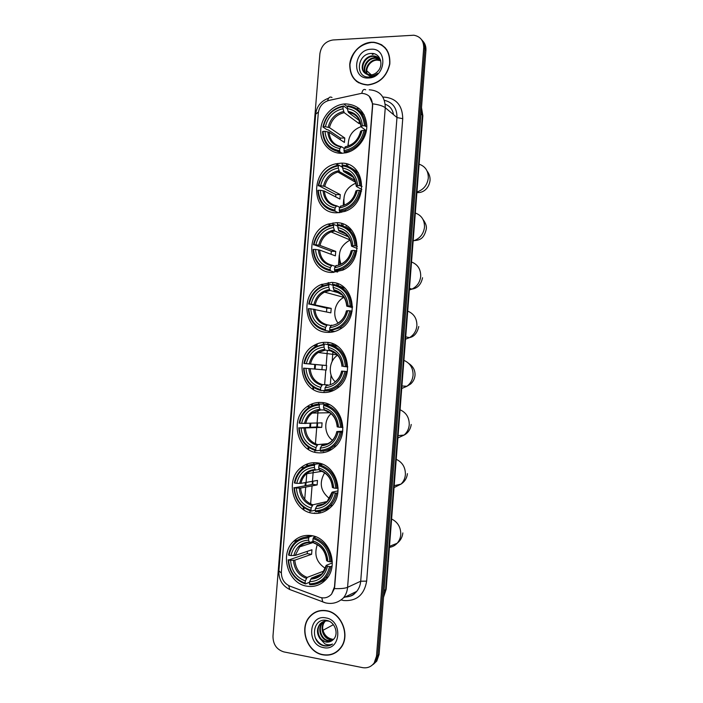 <?xml version="1.0" encoding="UTF-8"?>
<svg xmlns="http://www.w3.org/2000/svg" width="703" height="703" viewBox="0 0 703 703"><rect width="100%" height="100%" fill="white"/><g stroke="black" fill="none" stroke-linecap="round" stroke-linejoin="round"><path stroke-width="1.05" d="M326.517 342.361C321.939 342.106 317.642 343.196 313.635 345.639C294.135 356.421 300.647 391.597 322.519 392.459C327.941 392.872 332.95 391.404 337.537 388.065C355.613 375.885 347.396 342.554 326.517 342.361M340.797 163.201L335.788 163.834C309.636 168.957 310.489 213.659 336.842 212.789L344.593 211.462C369.383 203.975 365.911 161.558 340.797 163.201M336.052 222.719L328.02 224.125C304.153 231.718 307.457 272.729 332.088 272.474L342.677 270.172C365.094 260.576 359.514 221.735 336.052 222.719M331.289 282.439L320.63 284.759C299.021 294.206 304.179 332.044 327.308 332.361C331.886 332.616 336.227 331.491 340.322 329.004C360.472 317.888 353.345 282.061 331.289 282.439M321.719 402.494C316.359 402.072 311.455 403.469 307.009 406.677C289.408 418.39 296.903 451.388 317.712 452.758C323.881 453.356 329.426 451.572 334.347 447.424C350.612 434.524 341.632 403.206 321.719 402.494M316.912 462.82C310.858 462.223 305.462 463.892 300.708 467.838C284.768 480.193 292.966 511.415 312.888 513.26C319.716 514.069 325.691 512.012 330.832 507.109C345.524 493.743 336.008 464.024 316.912 462.82M311.113 535.572C304.337 534.719 298.459 536.67 293.485 541.424C279.24 554.289 288.037 583.833 307.079 586.214C314.584 587.295 320.972 584.975 326.245 579.254C339.356 565.537 329.408 537.329 311.113 535.572M345.524 103.886L343.837 104.009C331.834 105.292 321.271 117.287 320.753 130.011C320.085 142.753 329.602 153.526 341.588 153.307L346.122 152.762C357.616 150.266 367.063 137.955 366.825 125.573C365.402 111.909 358.31 104.685 345.524 103.886M361.579 93.341L328.776 100.467C322.747 102.295 319.259 106.496 318.292 113.051L281.367 571.899C281.262 578.692 284.082 583.428 289.821 586.1L319.557 597.207C324.25 598.745 328.275 597.691 331.614 594.053L334.505 586.759L372.485 105.599C372.362 97.919 368.724 93.833 361.579 93.341M337.8 163.439L337.677 164.959M333.055 222.886L332.906 224.714M328.292 282.527L328.152 284.302M323.521 342.379L323.38 344.092M318.723 402.432L318.591 404.084M318.099 410.341L316.772 426.976M316.71 427.652L315.427 443.804M314.9 450.43L314.751 452.205M313.916 462.688L313.793 464.279M313.31 470.36L312.176 484.49M312.07 485.887L310.629 503.937M310.076 510.782L309.935 512.636M371.377 42.242C360.674 42.813 350.648 53.173 349.734 64.448C349.83 77.102 355.806 83.965 367.66 85.028L367.994 85.019C379.673 83.367 386.949 76.363 389.831 63.999C390.42 51.591 385.139 44.351 373.978 42.268L371.377 42.242M355.2 79.957L356.72 81.574M326.403 610.67C319.821 609.686 314.285 611.636 309.795 616.522C298.775 628.078 306.956 652.384 322.905 654.845C330.041 656.022 335.937 653.79 340.595 648.148C350.788 636.03 341.816 612.665 326.403 610.67M316.218 611.803L314.153 613.13M379.822 44.025L381.949 44.939M369.18 96.197L372.643 103.833L372.652 105.731L334.69 586.671L334.373 588.604L331.614 594.053M310.322 616.267L312.018 614.369M371.984 665.319L375.499 661.998L377.801 655.319L424.832 49.14C425.06 45.264 423.935 42.057 421.457 39.526C423.935 42.057 425.06 45.264 424.832 49.14L377.801 655.319L375.499 661.998L371.984 665.319M362.511 667.622C367.353 668.412 371.246 666.839 374.189 662.92L376.5 656.215L423.716 47.883C423.742 40.712 420.456 36.486 413.865 35.22L332.941 39.983C325.586 41.213 321.245 45.774 319.9 53.656L272.975 636.136C273.028 644.379 276.648 649.634 283.854 651.901L362.511 667.622M334.11 653.201L336.35 652.173M385.349 47.857L383.61 46.468M373.302 664.388L376.79 661.075L379.093 654.423L425.93 50.388C426.159 46.53 425.043 43.331 422.573 40.809M320.111 512.997L320.234 511.397M329.742 391.843L329.812 391.044M330.34 384.33L331.078 375.068M332.168 361.395L332.941 351.605M333.468 344.988L333.547 344.066M338.196 285.611L338.319 283.959M339.865 264.565L340.076 261.903M342.95 225.768L343.09 224.055M347.695 166.128L347.836 164.361M348.864 151.444L348.916 150.679M348.099 144.053L347.932 146.066M346.509 163.948L346.377 165.706M343.688 199.459L343.213 205.443M341.763 223.607L341.632 225.311M339.224 255.584L338.477 264.987M337.001 283.476L336.869 285.119M333.187 331.421L333.152 331.913M332.22 343.547L332.124 344.76M327.431 403.83L327.378 404.427M323.591 452.091L323.547 452.6M318.846 511.749L318.723 513.252M386.738 49.632L385.182 48.015M368.012 84.791C379.576 83.156 386.773 76.223 389.62 63.991C390.2 51.714 384.972 44.544 373.926 42.488L371.36 42.461C359.374 44.491 352.238 51.811 349.945 64.43C350.032 76.961 355.938 83.754 367.669 84.808L368.012 84.791M367.159 74.492C363.882 68.824 369.576 59.518 376.79 59.667L380.604 60.44M367.502 74.615C364.558 68.868 370.244 60.001 377.283 60.133L380.675 60.704M365.885 73.868C361.254 68.578 366.887 57.593 374.822 57.795L379.998 59.333M366.193 74.043C361.904 68.648 367.564 58.077 375.323 58.261L380.2 59.606M364.69 72.971L370.49 75.01C373.319 74.826 375.771 73.569 377.845 71.258C384.181 64.667 379.98 53.077 371.702 53.446C357.221 53.068 354.69 77.295 368.46 77.066L369.154 77.058C372.23 76.882 375.024 75.669 377.537 73.428C375.068 75.335 372.502 76.196 369.84 76.012L364.69 72.971C358.758 68.2 364.233 55.678 372.836 55.906L373.794 55.932C376.685 56.24 378.917 57.611 380.499 60.054M365.033 73.261C359.347 68.384 364.857 56.161 373.337 56.381L379.33 58.551M370.824 49.245C353.574 49.544 351.192 79.421 368.548 77.998C385.956 77.936 388.346 47.532 370.824 49.245M356.852 81.39L358.556 82.787M374.075 53.771L372.274 54.465M371.395 74.922L366.746 70.757M336.227 651.971L338.31 650.626M322.923 654.616C329.979 655.785 335.814 653.579 340.419 647.99C350.516 636.004 341.64 612.875 326.385 610.898C319.865 609.914 314.382 611.847 309.944 616.698C299.039 628.13 307.141 652.182 322.923 654.616M331.957 639.115C326.842 637.911 323.723 634.405 322.615 628.605M333.284 639.554L329.953 639.537C322.905 638.35 319.382 627.067 324.575 621.645L325.111 621.074M333.547 639.291L330.515 639.22C323.477 638.025 319.953 626.76 325.137 621.347L325.436 621.021M332.229 640.477L327.686 640.837C320.612 639.633 317.071 628.28 322.29 622.832L323.846 621.408M332.493 640.266L328.257 640.512C321.183 639.308 317.651 627.972 322.862 622.533L324.153 621.311M319.874 638.465L325.656 641.997C328.477 642.48 330.928 641.742 333.002 639.809C339.312 634.695 335.138 621.795 326.86 620.459C312.387 617.006 309.768 642.243 323.468 645.679L324.162 645.837C327.229 646.391 330.023 645.793 332.537 644.036C330.085 645.099 327.554 645.046 324.927 643.878L319.874 638.465C316.631 633.473 316.666 628.667 319.988 624.036C322.246 621.61 324.971 620.608 328.169 621.039L329.162 621.25M331.394 641.039L325.972 641.813C318.872 640.609 315.331 629.203 320.568 623.737L322.949 621.777M325.832 617.902C308.635 614.071 306.174 644.915 323.485 647.595C340.841 651.734 343.31 620.318 325.832 617.902M318.529 610.995L316.306 612.014M331.807 644.519C325.006 647.507 319.487 645.24 315.243 637.726M360.973 126.663C352.265 130.046 348.02 136.479 348.24 145.96M342.176 153.289L339.918 151.857L339.637 150.688C329.452 148.86 323.916 142.428 323.037 131.373L325.006 131.329C325.876 141.101 330.805 146.839 339.804 148.535L341.491 146.663L344.18 148.403M340.19 139.633L340.41 138.087L328.099 129.853L326.913 129.677L322.932 127.023L323.406 126.751C326.069 115.617 332.651 108.903 343.152 106.592L342.976 108.745C333.688 110.863 327.818 116.847 325.384 126.698L329.461 127.647L344.769 137.999L344.417 142.445L329.092 132.261L325.006 131.329M360.525 123.429L359.04 123.605L344.206 112.638L342.976 108.745M337.449 151.461L341.966 153.157M344.25 151.795L346.236 151.461C356.395 148.579 362.748 141.646 365.288 130.67L364.057 130.433C361.272 141.778 354.576 148.5 343.969 150.627L344.25 151.795L345.85 152.823M366.263 131.382L365.288 130.67M323.037 131.373L322.554 131.637C323.45 143.236 329.232 149.976 339.918 151.857M343.152 106.592L343.582 105.933C332.572 108.315 325.682 115.345 322.932 127.023M343.582 105.933L347.352 108.772M343.969 150.627L344.136 148.465C353.521 146.496 359.488 140.503 362.019 130.486L364.057 130.433M339.804 148.535L339.637 150.688M325.384 126.698L323.406 126.751M362.019 130.486L360.604 131.329C358.442 139.405 353.741 144.458 346.5 146.47M345.814 146.593L344.136 148.465M348.143 143.746L347.897 146.083M364.268 114.976L359.681 111.162M365.657 125.969C364.646 114.167 358.732 107.445 347.915 105.784L347.484 106.452C357.783 108.069 363.433 114.501 364.426 125.732L366.808 126.83M364.426 125.732L362.388 125.784C361.439 115.863 356.412 110.134 347.308 108.605L347.484 106.452M366.386 130.74L361.131 126.883L362.388 125.784M347.308 108.605L348.442 112.427L359.672 120.837M359.277 120.547L359.04 123.605M344.769 137.999L340.41 138.087M355.832 183.158C346.289 187.411 342.475 194.713 344.382 205.056M338.363 212.754L335.19 211.234L334.892 210.109C324.716 208.018 319.188 201.41 318.31 190.276L320.278 190.276C321.139 200.135 326.069 206.023 335.067 207.947L336.772 205.847L339.777 207.332M335.612 196.858L335.902 194.59L318.679 185.636C321.341 174.511 327.923 167.92 338.424 165.864L338.248 168.026C328.96 169.924 323.09 175.794 320.656 185.636L324.751 186.436L340.261 194.608L339.909 199.063L324.382 191.067L320.278 190.276M354.962 180.416L339.496 171.708L338.248 168.026M340.111 212.578L339.347 212.666M339.514 211.278L344.496 210.162C353.126 206.691 358.477 200.153 360.551 190.557L359.312 190.355C356.526 201.691 349.83 208.29 339.224 210.153L339.514 211.278L341.64 212.306M361.57 191.137L360.551 190.557M318.31 190.276L317.835 190.469C318.714 202.148 324.505 209.072 335.19 211.234M338.424 165.864L338.864 165.143L336.271 165.618C326.561 168.615 320.542 175.355 318.204 185.838M338.864 165.143L342.625 167.402M339.224 210.153L339.4 207.991C348.776 206.243 354.743 200.364 357.282 190.355L359.312 190.355M335.067 207.947L334.892 210.109M320.656 185.636L318.679 185.636M357.282 190.355L355.876 190.97C354.101 198.018 350.147 202.754 344.022 205.197M341.096 205.891L339.4 207.991M343.697 199.415L343.618 205.329M358.337 172.727L353.003 169.054M360.92 185.847C359.918 173.957 354.004 167.042 343.187 165.108L342.756 165.829C353.047 167.718 358.697 174.318 359.69 185.645L362.08 186.506M359.69 185.645L357.651 185.645C356.702 175.636 351.676 169.757 342.581 167.991L342.756 165.829M361.834 189.546L356.412 186.453L357.651 185.645M342.581 167.991L343.679 171.576L353.126 177.174M354.602 179.599L354.532 180.478M340.261 194.608L335.902 194.59M348.038 226.744L347.994 227.245M346.025 227.227L346.254 225.575M350.164 240.022C340.27 245.435 337.212 253.458 341.008 264.1M337.247 272.035L334.769 271.217L334.4 272.105L330.436 270.804L330.138 269.732C319.962 267.377 314.434 260.593 313.564 249.38L315.533 249.433C316.394 259.354 321.315 265.4 330.305 267.562L332.036 265.242L335.366 266.375M331.043 254.266L331.377 251.279L313.933 244.723C316.605 233.607 323.187 227.148 333.679 225.338L333.503 227.508C324.215 229.187 318.354 234.934 315.911 244.776L320.023 245.426L335.735 251.402L335.384 255.866L319.654 250.066L315.533 249.433M348.398 236.841L334.672 230.927L333.503 227.508M334.76 270.954L342.414 268.88C349.619 265.101 354.084 259.029 355.797 250.655L354.558 250.488C351.772 261.806 345.076 268.274 334.461 269.89L334.76 270.954L337.712 271.938M356.86 251.076L355.797 250.655M313.564 249.38L313.09 249.495C313.977 261.261 319.751 268.361 330.436 270.804M333.679 225.338L334.127 224.565L328.705 225.812C320.48 229.301 315.401 235.646 313.468 244.846M334.127 224.565L337.941 226.261M334.461 269.89L334.637 267.711C344.022 266.191 349.98 260.426 352.519 250.435L354.558 250.488M330.305 267.562L330.138 269.732M315.911 244.776L313.933 244.723M352.519 250.435L351.131 250.813C349.663 256.938 346.386 261.323 341.289 263.976M336.359 265.382L334.637 267.711M349.69 238.985L348.916 239.477M339.25 255.163L339.953 264.53M351.939 230.452L345.858 227.166M356.175 245.918C355.164 233.941 349.259 226.849 338.451 224.635L338.011 225.408C348.301 227.561 353.943 234.345 354.936 245.751L357.326 246.401M354.936 245.751L352.897 245.699C351.948 235.619 346.922 229.582 337.835 227.587L338.011 225.408M357.221 248.493L351.676 246.226L352.897 245.699M337.835 227.587L338.899 230.927L345.437 233.827M335.735 251.402L331.377 251.279M344.048 297.334L343.952 297.387C334.918 301.649 331.781 315.252 338.011 323.037M329.962 330.744L329.681 331.298L325.665 330.577L325.366 329.558C315.19 326.939 309.671 319.979 308.802 308.679L310.77 308.784C311.622 318.784 316.543 324.979 325.533 327.378L327.29 324.83L330.946 325.542M326.482 311.877L326.842 308.142L309.171 304.012C311.842 292.896 318.424 286.569 328.916 285.014L328.74 287.193C319.461 288.643 313.591 294.285 311.148 304.109L331.201 308.371L330.841 312.861L310.77 308.784M340.41 293.362L329.874 290.374L328.74 287.193M329.988 330.841L339.918 327.721C345.885 323.863 349.593 318.274 351.025 310.954L349.786 310.823C346.992 322.132 340.296 328.468 329.689 329.821L329.988 330.841L334.751 331.508M352.133 311.218L351.025 310.954M308.802 308.679L308.336 308.722C309.215 320.568 314.988 327.853 325.665 330.577M328.916 285.014L329.364 284.179L321.491 286.349C314.593 290.075 310.331 295.981 308.714 304.056M329.364 284.179L333.24 285.321M329.689 329.821L329.865 327.642C339.241 326.341 345.208 320.7 347.748 310.708L349.786 310.823M325.533 327.378L325.366 329.558M311.148 304.109L309.171 304.012M347.748 310.708L346.377 310.858C345.147 316.183 342.44 320.19 338.24 322.897M331.605 325.085L329.865 327.642M343.284 296.227L342.379 296.956M344.988 288.256L338.257 285.638M351.403 306.2C350.402 294.135 344.496 286.859 333.697 284.364L333.248 285.198C343.539 287.615 349.171 294.575 350.156 306.069L352.555 306.499M350.156 306.069L348.126 305.963C347.177 295.805 342.159 289.61 333.073 287.378L333.248 285.198M352.528 307.606L346.93 306.2L348.126 305.963M333.073 287.378L334.101 290.488L336.675 291.306M331.201 308.371L326.842 308.142M337.625 355.2C328.995 360.604 327.703 374.901 335.226 381.773M325.058 390.464L320.884 390.552L320.577 389.594C310.41 386.694 304.891 379.558 304.021 368.179L305.99 368.328C306.842 378.407 311.763 384.769 320.744 387.406L322.519 384.62L327.862 384.884M321.93 369.664L322.29 365.2L304.399 363.495C307.07 352.396 313.652 346.192 324.136 344.892L323.969 347.071C314.68 348.301 308.819 353.829 306.367 363.644L326.649 365.525L326.289 370.033L305.99 368.328M331.35 350.938L325.067 350.041L323.969 347.071M325.208 390.93C329.479 390.798 333.415 389.418 337.009 386.791C341.939 383.003 345.015 377.889 346.245 371.456L344.997 371.36C342.203 382.66 335.507 388.864 324.9 389.963L325.208 390.93L333.45 390.508M324.136 344.892L324.593 343.995L328.679 344.769M347.387 371.553L346.245 371.456M304.021 368.179L303.564 368.144C304.434 380.086 310.208 387.555 320.884 390.552M324.593 343.995L314.654 347.115C308.889 350.894 305.322 356.342 303.942 363.469M324.9 389.963L325.076 387.775C334.452 386.703 340.41 381.175 342.959 371.202L344.997 371.36M320.744 387.406L320.577 389.594M306.367 363.644L304.399 363.495M342.959 371.202L341.605 371.105C340.568 375.745 338.328 379.383 334.892 382.028M326.833 384.98L325.076 387.775M336.64 354.163L336.087 354.725M337.484 346.28L328.916 344.285L328.468 345.182C338.749 347.871 344.391 355.006 345.366 366.588L346.623 366.694C345.621 354.54 339.725 347.071 328.916 344.285M346.623 366.694L347.765 366.808M345.366 366.588L343.336 366.439C342.387 356.201 337.378 349.848 328.292 347.37L328.468 345.182M347.765 366.922L343.336 366.439M328.292 347.37L329.294 350.261L330.428 350.542M326.649 365.525L322.29 365.2M331.087 413.68C323.459 420.28 324.162 434.472 332.44 440.263M320.269 448.11C329.645 447.266 335.603 441.862 338.152 431.897L336.816 431.554C335.92 435.623 334.066 438.909 331.254 441.431C328.529 443.698 325.463 444.92 322.053 445.087L320.269 448.11L320.401 451.221C325.357 451.168 329.804 449.481 333.723 446.15C337.809 442.512 340.384 437.855 341.438 432.178L340.19 432.108C337.387 443.4 330.691 449.472 320.093 450.307L316.078 450.737L315.77 449.823C305.603 446.66 300.093 439.349 299.232 427.881L301.2 428.083C302.044 438.241 306.956 444.753 315.946 447.626L317.738 444.612L327.791 443.672M319.347 404.972L319.803 404.023C315.559 404.137 311.675 405.482 308.16 408.048C303.344 411.756 300.339 416.765 299.153 423.074L299.601 423.18C302.281 412.09 308.863 406.018 319.347 404.972L319.171 407.16C309.891 408.162 304.021 413.566 301.578 423.382L322.079 422.872L321.719 427.389L301.2 428.083M324.285 409.963L320.234 409.911L319.171 407.16M299.232 427.881L317.361 426.941L317.624 423.065M324.61 450.772L331.772 449.366M319.803 404.023L323.89 404.032L324.057 404.568M342.616 432.09L341.438 432.178M298.775 427.776C299.645 439.797 305.41 447.451 316.078 450.737M338.152 431.897L340.19 432.108M315.946 447.626L315.77 449.823M301.578 423.382L299.601 423.18M336.816 431.554L342.756 431.141M329.496 404.743L324.127 404.418L323.67 405.376C333.951 408.338 339.584 415.658 340.568 427.327L341.816 427.389C340.823 415.148 334.927 407.485 324.127 404.418M341.816 427.389L342.95 427.327M340.568 427.327L338.53 427.116C337.589 416.8 332.581 410.288 323.494 407.564L323.67 405.376M323.494 407.564L324.47 410.244C332.027 412.556 336.271 418.074 337.194 426.809L338.53 427.116M324.47 410.244L325.111 410.411M317.361 426.941L321.719 427.389M324.654 472.785C318.907 482.768 320.506 491.353 329.452 498.532M315.331 510.114L311.262 511.125L310.946 510.264C300.787 506.828 295.278 499.332 294.416 487.785L296.385 488.04C297.228 498.269 302.141 504.947 311.121 508.058L312.94 504.816L326.921 501.538M314.54 465.263L315.006 464.252C310.12 464.279 305.779 465.896 301.965 469.103C297.931 472.671 295.392 477.267 294.346 482.891L294.794 483.066C297.474 471.985 304.056 466.045 314.54 465.263L314.364 467.46C305.084 468.233 299.214 473.514 296.763 483.321L300.963 483.356L317.492 480.404L317.132 484.929L300.585 488.067L296.385 488.04M319.232 469.542L315.392 469.999L314.364 467.46M294.416 487.785L312.782 484.385L312.94 481.212M315.006 464.252L319.136 463.672L319.364 464.621L322.343 464.2M322.897 510.501L329.575 508.269M319.136 463.672L314.303 464.261M315.585 511.722C321.139 511.784 325.99 509.816 330.138 505.826C333.538 502.381 335.7 498.137 336.623 493.102L335.366 493.067C332.563 504.35 325.867 510.281 315.269 510.861L315.585 511.722M337.835 492.829L336.623 493.102M293.968 487.601C294.838 499.71 300.603 507.548 311.262 511.125M315.269 510.861L315.445 508.656C324.821 508.041 330.779 502.759 333.327 492.803L335.366 493.067M311.121 508.058L310.946 510.264M296.763 483.321L294.794 483.066M333.327 492.803L332.203 492.135L338.055 490.879M323.362 503.937L317.246 505.395L315.445 508.656M322.589 464.296L319.329 464.762L318.863 465.773C329.145 469.006 334.769 476.511 335.744 488.269L337.001 488.304C336.008 475.957 330.12 468.119 319.329 464.762M337.001 488.304L338.125 488.067M335.744 488.269L333.705 488.005C332.774 477.609 327.765 470.931 318.687 467.97L318.863 465.773M318.687 467.97L319.628 470.448C327.229 472.996 331.482 478.673 332.387 487.469L333.705 488.005M319.628 470.448L320.137 470.588M312.782 484.385L317.132 484.929M317.325 544.57C313.863 554.658 316.543 562.585 325.348 568.34M309.584 582.233L305.454 583.938L305.128 583.139C294.979 579.377 289.478 571.662 288.617 560.019L290.585 560.326C291.429 570.651 296.332 577.515 305.304 580.933L307.149 577.4L324.057 570.985M308.74 537.953L309.215 536.872C303.67 536.758 298.88 538.665 294.847 542.584C291.552 545.932 289.451 550.071 288.555 555.01L288.995 555.282C291.683 544.201 298.257 538.428 308.74 537.953L308.564 540.159C299.285 540.66 293.423 545.8 290.963 555.59L295.19 555.44L311.965 549.755L311.605 554.307L294.812 560.168L290.585 560.326M313.143 541.503L309.557 542.461L308.564 540.159M288.617 560.019L307.255 553.63L307.325 551.328M313.6 536.09L314.276 536.292M320.313 582.198L326.192 579.316M311.403 535.616L305.128 537.154M309.777 584.668C315.946 584.896 321.183 582.664 325.489 577.954C328.239 574.764 330.015 570.968 330.814 566.565L329.549 566.574C326.746 577.84 320.05 583.613 309.452 583.868L309.777 584.668M332.071 566.064L330.814 566.565M288.177 559.737C289.038 571.952 294.794 580.019 305.454 583.938M309.215 536.872L312.571 535.844M309.452 583.868L309.628 581.653C319.004 581.328 324.962 576.188 327.51 566.24L329.549 566.574M305.304 580.933L305.128 583.139M290.963 555.59L288.995 555.282M327.51 566.24L326.218 565.353L332.308 562.927M321.754 573.947L311.455 578.112L309.628 581.653M315.788 536.811L313.529 537.514L313.063 538.595C323.336 542.171 328.96 549.887 329.927 561.75L331.192 561.741C330.208 549.298 324.32 541.213 313.529 537.514M331.192 561.741L332.299 561.319M329.927 561.75L327.897 561.425C326.957 550.932 321.956 544.06 312.888 540.809L313.063 538.595M312.888 540.809L313.793 543.041C321.447 545.888 325.709 551.741 326.587 560.607L327.897 561.425M313.793 543.041L314.329 543.208M307.255 553.63L311.605 554.307M333.389 624.677L322.958 630.319M393.487 114.615C392.643 109.404 389.893 105.96 385.235 104.272M382.854 97.032C395.798 97.673 402.432 104.896 402.749 118.693L366.658 581.126L360.709 581.214L396.975 117.542C397.037 108.113 392.845 102.366 384.383 100.318M366.658 581.126C364.233 594.896 356.579 601.364 343.688 600.529L341.359 599.984M344.119 597.005C349.171 597.172 353.381 595.292 356.746 591.364C359.048 588.499 360.375 585.116 360.709 581.214L347.581 587.321C347.238 591.364 345.867 594.861 343.495 597.814L356.746 591.364C353.899 594.017 353.732 596.232 344.962 597.102M365.665 89.808C363.811 88.78 362.528 89.958 361.799 93.341M334.373 588.604C340.604 588.824 345.006 588.393 347.581 587.321L385.27 107.717C382.95 105.942 378.741 104.642 372.643 103.833M281.323 572.989L278.889 570.906L315.673 114.202L318.415 112.041M288.687 585.599L289.777 589.536L292.343 590.502M332.009 97.515C329.953 96.346 328.477 97.445 327.598 100.793M321.798 597.796L322.73 601.909L325.173 602.77M369.233 89.791C379.717 90.485 385.068 96.46 385.27 107.717L396.975 117.542L402.749 118.693M376.5 656.215L379.093 654.423M423.716 47.883L425.93 50.388M358.908 108.306L356.755 108.78M316.42 344.171L316.253 346.21M314.795 364.488L314.426 369.031M312.984 387.089L312.817 389.128M311.622 404.058L311.464 406.044M310.085 423.391L309.768 427.336M308.186 447.055L308.019 449.164M306.816 464.138L306.666 466.071M305.348 482.574L305.084 485.817M303.371 507.223L303.195 509.403M383.548 597.005L385.622 589.835L422.433 114.932L421.484 107.752M421.027 113.649L422.855 115.731L386.167 589.255L383.522 597.286M386.167 589.255L384.04 590.661M314.373 513.41L314.417 512.874M318.327 463.787L318.38 463.049M323.081 404.032L323.195 402.678M324.004 392.529L324.153 390.666M324.628 384.726L325.797 369.989M326.157 365.481L327.361 350.402M327.826 344.479L327.985 342.51M328.793 332.405L328.89 331.157M332.563 285.119L332.765 282.553M333.565 272.474L333.617 271.841M337.273 225.962L337.528 222.798M341.974 167.006L342.273 163.237M419.102 164.177C425.341 166.356 428.399 170.978 428.294 178.044C427.31 185.117 423.531 189.766 416.949 191.989M329.092 132.261C329.892 140.196 333.907 144.976 341.148 146.611M344.206 112.638C336.509 114.492 331.596 119.501 329.461 127.647M345.12 146.865C353.284 145.055 358.512 139.8 360.797 131.101M327.809 131.839C328.644 140.345 332.976 145.38 340.797 146.936M343.626 111.478C335.533 113.403 330.384 118.649 328.178 127.225M361.166 126.417C360.252 117.796 355.85 112.779 347.95 111.346M358.758 119.053C356.316 115.283 352.906 113.095 348.53 112.506M415.315 213.018C421.554 215.338 424.612 220.039 424.507 227.131C423.619 233.835 420.104 238.352 413.97 240.681L413.153 240.909M324.382 191.067C325.19 199.107 329.241 204.028 336.544 205.812M339.496 171.708L337.897 172.042C330.999 174.212 326.623 179.01 324.751 186.436M340.393 206.26C348.556 204.643 353.785 199.485 356.07 190.794M323.09 190.724C323.925 199.292 328.257 204.459 336.069 206.216M338.908 170.644C330.823 172.376 325.674 177.525 323.459 186.084M356.439 186.093C355.533 177.411 351.131 172.253 343.231 170.618M353.468 177.648C351.034 174.3 347.818 172.314 343.82 171.681M411.519 261.999C417.758 264.451 420.816 269.24 420.702 276.358C420.007 282.281 417.064 286.534 411.879 289.118L409.357 289.97M319.654 250.066C320.471 258.229 324.558 263.282 331.93 265.216M334.769 230.979L331.078 231.92C325.261 234.433 321.579 238.932 320.023 245.426M335.647 265.848C343.811 264.425 349.031 259.381 351.324 250.699M318.354 249.802C319.188 258.44 323.512 263.739 331.324 265.708M334.171 230.013C326.087 231.551 320.937 236.595 318.723 245.154M351.693 245.98C350.788 237.227 346.386 231.928 338.495 230.092M347.985 236.296C345.612 233.449 342.642 231.7 339.092 231.067M407.714 311.121C413.944 313.705 417.011 318.573 416.897 325.726C416.325 330.964 413.874 334.927 409.533 337.625L405.543 339.171M314.909 309.267C315.735 317.545 319.856 322.739 327.29 324.83M330.032 290.453L324.522 292.105C319.672 294.768 316.587 298.933 315.287 304.61M330.885 325.647C339.048 324.417 344.268 319.47 346.561 310.805M313.6 309.083C314.434 317.782 318.758 323.222 326.57 325.392M329.426 289.574C321.341 290.928 316.192 295.866 313.977 304.417M346.939 306.069C346.034 297.246 341.632 291.807 333.74 289.768M342.256 294.988L334.347 290.647M403.9 360.375C410.13 363.091 413.188 368.047 413.074 375.226C412.608 379.884 410.552 383.566 406.923 386.272L401.721 388.504M310.155 368.662C310.972 377.01 315.093 382.327 322.519 384.62M325.269 350.129L318.248 352.502C314.215 355.191 311.64 359.013 310.524 363.987M326.113 385.648C334.268 384.62 339.487 379.769 341.781 371.114M308.828 368.557C309.663 377.335 313.977 382.907 321.789 385.279M324.654 349.347C316.57 350.498 311.42 355.34 309.206 363.873M342.159 366.368C341.254 357.476 336.86 351.895 328.978 349.646M336.201 353.758L329.584 350.428M400.069 409.77C406.299 412.626 409.357 417.652 409.243 424.867C408.847 429.041 407.125 432.45 404.067 435.087L397.88 437.978M305.374 428.268C306.192 436.677 310.313 442.125 317.738 444.612M320.498 410.007L312.22 413.074C308.872 415.693 306.71 419.19 305.752 423.575M321.315 445.851C329.47 445.017 334.698 440.28 336.992 431.633M304.048 428.241C304.874 437.081 309.188 442.793 317 445.377M319.874 409.313C311.789 410.271 306.64 415.016 304.425 423.54M337.37 426.87C336.465 417.898 332.071 412.186 324.188 409.726M329.769 412.643L324.812 410.411M396.228 459.305C402.459 462.293 405.517 467.407 405.394 474.648C405.06 478.418 403.592 481.573 401.018 484.103L394.04 487.583M300.585 488.067C301.402 496.538 305.515 502.127 312.94 504.816M315.612 470.087C312.158 470.245 309.092 471.485 306.411 473.787C303.617 476.283 301.798 479.472 300.963 483.356M316.508 506.257C324.654 505.633 329.883 500.993 332.176 492.364M299.25 488.119C300.076 497.03 304.381 502.882 312.185 505.677M315.076 469.49C306.991 470.254 301.842 474.885 299.627 483.4M317.246 505.395C321.104 505.29 324.487 503.858 327.378 501.107L332.009 492.241M332.554 487.583C331.658 478.541 327.273 472.688 319.39 470.008M322.949 471.739L320.014 470.606M391.606 518.99C397.836 522.144 400.886 527.355 400.763 534.631C400.473 537.997 399.269 540.871 397.142 543.27C395.016 545.563 392.441 546.925 389.409 547.365M294.812 560.168C295.62 568.727 299.733 574.465 307.149 577.4M309.689 542.531C305.814 542.646 302.475 544.096 299.663 546.881L295.19 555.44M310.7 579.105C318.854 578.71 324.074 574.21 326.377 565.581M293.459 560.317C294.276 569.316 298.59 575.335 306.385 578.384M309.285 542.048C301.209 542.567 296.06 547.083 293.836 555.581M311.455 578.112C315.779 578.112 319.443 576.469 322.466 573.2L326.21 565.397M326.754 560.783C325.867 551.662 321.482 545.633 313.6 542.698M316.578 346.052L313.635 345.639M338.152 165.24L335.788 163.834M330.524 225.224L328.02 224.125M323.327 285.532L320.63 284.759M310.278 406.668L307.009 406.677M304.39 467.31L300.708 467.838M312.079 535.739L308.424 536.855M297.896 540.08L293.485 541.424M347.458 106.768L343.837 104.009M278.889 570.906C278.625 579.527 282.255 585.74 289.777 589.536L325.586 602.884C332.343 604.387 338.319 602.699 343.495 597.814M315.691 114.027C316.745 106.215 321.069 100.933 328.653 98.192M374.189 662.92L376.79 661.075M321.93 284.161L321.86 285.11M317.158 343.864L317 345.85M315.506 364.549L315.137 369.084M313.661 387.555L313.503 389.55M312.369 403.759L312.211 405.693M310.796 423.355L310.48 427.301M308.863 447.539L308.705 449.604M307.562 463.866L307.413 465.746M306.789 473.462L305.814 485.676M305.7 487.1L304.733 499.235M304.048 507.733L303.881 509.86M359.04 108.42L356.913 108.886M421.492 107.585L422.855 115.731M376.272 58.296L375.78 57.822M374.295 56.407L373.794 55.932M378.223 60.159L377.739 59.693M340.946 647.674L340.419 647.99M325.137 621.347L324.575 621.645M322.862 622.533L322.29 622.832M320.568 623.737L319.988 624.036M416.905 192.481C421.563 193.281 428.672 189.933 430.034 180.583C430.262 177.077 429.296 173.94 427.143 171.154M360.692 124.229L359.708 123.508M347.642 152.366L346.236 151.461M348.442 112.427C355.823 113.587 359.998 118.324 360.973 126.637M413.206 240.294L413.97 240.681C419.876 240.039 423.909 239.011 426.29 229.09C426.818 226.366 425.719 223.141 422.986 219.415M355.621 182.314L337.897 172.042L339.461 171.681M346.008 210.909L344.496 210.162M343.679 171.576C351.087 172.956 355.279 177.85 356.245 186.26M409.489 288.274L411.879 289.118C417.556 288.318 421.115 284.53 422.538 277.738M350.164 240.004L331.078 231.92L334.672 230.927M344.057 269.442L342.414 268.88M338.899 230.927C346.342 232.526 350.551 237.579 351.509 246.085M340.366 262.694L340.718 264.231M405.719 336.851L409.533 337.625C414.146 336.719 417.231 333.011 418.777 326.517M343.952 297.387L324.522 292.105L329.874 290.383M341.72 328.073L339.918 327.721M334.101 290.488C341.588 292.325 345.806 297.536 346.755 306.121M401.914 385.982L406.923 386.272L410.614 384.014C413.171 381.747 414.629 378.891 415.007 375.428C415.297 370.472 413.241 366.5 408.838 363.521M337.343 354.883L318.248 352.502L325.067 350.041M338.995 386.878L337.009 386.791M329.294 350.261C336.816 352.326 341.043 357.695 341.983 366.36M398.065 435.623L404.067 435.087C405.956 434.226 410.288 431.229 411.22 424.471M329.909 412.74L312.22 413.074L320.234 409.911M335.902 445.93L333.723 446.15M394.19 485.703L401.018 484.103C404.752 481.652 406.888 478.172 407.424 473.655M322.018 471.309L306.411 473.787C308.951 471.485 311.947 470.219 315.392 469.999M332.501 505.246L330.138 505.826M389.488 546.363L397.142 543.27C400.473 540.633 402.38 537.189 402.854 532.927M313.494 542.417L299.663 546.881C302.316 544.087 305.612 542.611 309.557 542.461M328.064 576.873L325.489 577.954"/></g></svg>
